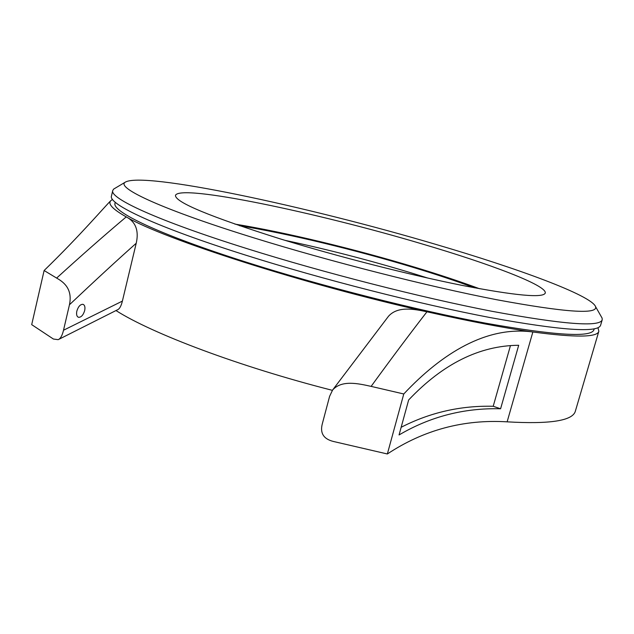 <?xml version="1.0" encoding="UTF-8"?>
<svg xmlns="http://www.w3.org/2000/svg" width="634" height="634" viewBox="0 0 634 634"><rect width="100%" height="100%" fill="white"/><g stroke="black" fill="none" stroke-linecap="round" stroke-linejoin="round"><path stroke-width="0.95" d="M84.679 310.565C83.252 315.13 81.2 317.38 78.521 317.309C76.754 316.564 76.191 314.488 76.841 311.08C78.275 306.499 80.32 304.249 82.991 304.32C84.774 305.073 85.336 307.149 84.679 310.565M594.224 328.816L593.947 329.743C591.395 337.724 555.289 335.529 485.636 323.174C416.752 310.303 320.923 285.942 246.293 262.167C158.571 234.334 111.6 211.502 115.031 203.205L115.253 202.27M601.095 316.342L602.126 318.149L602.205 319.829C599.851 327.279 563.111 324.442 492 311.302C421.618 297.695 323.443 272.644 247.03 248.647C157.367 220.592 109.436 198.204 112.757 190.509L113.652 189.09L115.436 188.029M602.205 319.829L600.612 325.242C598.155 333.024 561.367 330.472 490.233 317.586C419.843 304.201 321.731 279.206 245.421 255.066C155.861 226.845 108.057 204.053 111.465 196.001L112.757 190.509M254.662 238.107C162.811 209.751 116.585 188.116 124.985 182.346C141.968 170.76 309.13 206.819 435.637 244.336C518.327 268.586 591.387 295.381 595.595 306.69C597.941 314.678 564.918 312.348 496.533 299.7C428.6 286.536 330.758 261.683 254.662 238.107M234.818 224.079C285.736 232.353 355.365 249.186 415.484 267.413C439.132 274.577 460.466 281.678 479.494 288.724M421.864 243.86C490.201 263.958 547.19 285.474 545.264 293.067C543.203 298.194 515.577 295.658 462.392 285.443C410.055 275.013 338.009 256.643 280.608 239.002C210.02 216.709 174.976 202.167 175.483 195.367C179.898 183.741 317.357 212.683 421.864 243.86M284.92 240.318C327.065 249.273 369.384 260.202 411.862 273.096L427.902 278.096M239.62 225.736C288.541 233.692 355.595 249.915 413.392 267.453C435.97 274.3 456.337 281.084 474.494 287.796M56.64 278.08L44.118 270.52L31.7 324.64L53.399 339.031L58.201 339.666C60.492 338.667 62.267 335.529 63.511 330.243L69.455 304.756C72.981 288.058 62.489 281.433 56.64 278.08C81.913 255.082 105.117 234.683 126.245 216.891C112.511 209.125 107.423 203.665 110.998 200.502L112.543 199.448M597.973 327.707L598.845 331.249L575.418 410.983C573.009 420.73 550.241 424.344 507.129 421.84C463.7 419.209 423.774 429.915 387.35 453.976L403.771 393.976C442.104 353.13 486.698 325.678 532.861 331.986C504.109 327.937 468.811 321.2 426.951 311.793C410.166 333.429 391.558 358.289 371.12 386.383C358.384 383.546 341.655 379.734 332.604 390.021L329.601 396.345L322.31 423.821C319.885 433.093 323.554 438.974 333.31 441.446L387.35 453.976M399.055 434.948L408.653 399.959C442.881 363.837 479.558 345.609 518.699 345.276L500.591 408.771C464.112 407.852 430.264 416.586 399.055 434.948M403.771 393.976L371.12 386.383M110.998 200.502C105.64 205.511 80.803 234.921 44.118 270.52M598.845 331.249C597.505 337.415 575.506 337.66 532.861 331.986L507.129 421.84M426.951 311.793L426.555 311.706C303.837 284.301 163.271 238.852 126.38 216.963L126.245 216.891M332.367 390.338C238.955 366.523 152.184 333.627 115.959 310.541M63.511 330.243L122.386 301.102L136.215 243.258C118.154 259.282 95.908 279.784 69.455 304.756M388.198 316.651L388.531 316.215C397.843 305.857 414.256 309.13 426.555 311.706M126.38 216.963C131.072 219.499 140.193 225.752 136.215 243.258M122.386 301.102C121.173 306.071 119.549 308.964 117.512 309.78L58.708 339.404M401.156 427.292C429.923 412.496 460.609 405.491 493.204 406.275L510.465 345.562M493.204 406.275L500.591 408.771M124.985 182.346L113.652 189.09M595.595 306.69L602.126 318.149M388.531 316.215L332.604 390.021"/></g></svg>
